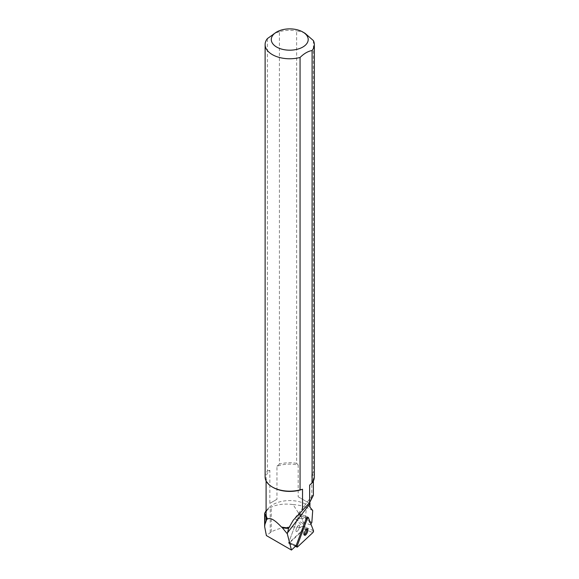 <?xml version="1.0" encoding="UTF-8"?>
<svg xmlns="http://www.w3.org/2000/svg" width="579" height="579" viewBox="0 0 579 579"><rect width="100%" height="100%" fill="white"/><g stroke="black" fill="none" stroke-linecap="round" stroke-linejoin="round"><path stroke-width="0.43" stroke-dasharray="2.9 2.17" d="M299.162 528.294A3.481 1.245 114.2 0 0 299.205 525.189A3.481 1.245 114.2 0 0 296.643 527.86A3.481 1.245 114.2 0 0 296.354 531.544A3.481 1.245 114.2 0 0 299.162 528.294A3.481 1.245 -65.8 0 1 296.354 531.544A3.481 1.245 -65.8 0 1 296.643 527.86A3.481 1.245 -65.8 0 1 299.205 525.189A3.481 1.245 -65.8 0 1 299.162 528.294M266.014 510.779L271.298 507.103C277.421 504.309 284.68 503.462 293.068 504.562L301.883 518.27L295.724 519.305L302.491 526.202L300.284 527.411L303.483 529.264L288.66 543.109A1.223 0.441 -65.8 0 1 288.812 542.277L298.996 514.897A1.223 0.441 -65.8 0 1 299.98 513.754A1.223 0.441 -65.8 0 1 300.081 513.877L305.169 526.999A1.223 0.441 -65.8 0 1 304.438 528.953L289.174 543.211A1.223 0.441 -65.8 0 1 288.798 543.363A1.223 0.441 -65.8 0 1 288.812 542.277L298.996 514.897A1.223 0.441 -65.8 0 1 299.98 513.754A1.223 0.441 -65.8 0 1 300.081 513.877L303.367 522.352L310.395 524.842L307.427 517.177M309.96 507.153A23.645 13.65 0 0 0 269.069 507.595A23.645 13.65 0 0 0 266.094 514.224M312.711 510.512L306.356 507.356L305.43 518.777L301.883 518.27M293.068 504.562A29.992 17.312 180 0 1 306.356 507.356M295.724 519.305L302.752 523.358L303.367 522.352M302.491 526.202L304.243 527.216L302.752 523.358M303.483 529.264L304.243 527.216M313.384 480.925L313.384 477.762A23.645 13.65 180 0 0 311.82 472.884L311.82 496.435L312.465 495.356L313.384 495.371M311.82 496.435L309.859 502.275M310.894 524.024L310.395 524.842M305.43 518.777L311.842 522.482M300.284 527.411C289.189 526.108 279.527 527.607 271.298 531.906L266.391 535.582M288.66 543.109L296.115 545.693M273.02 487.409A23.645 13.65 180 0 1 266.094 477.762A23.645 13.65 180 0 1 269.85 470.38L269.85 503.383L276.95 499.286L276.95 466.276A23.645 13.65 180 0 1 298.185 465.009L298.185 496.796L310.235 503.752M313.384 477.762A23.645 13.65 180 0 1 309.627 485.144M298.185 496.796L309.685 503.433M305.003 33.271L301.225 31.628L296.629 30.911L296.629 463.316L298.185 465.009M313.377 40.581L313.377 472.985L311.82 472.884M296.629 463.316A24.622 14.214 0 0 0 279.418 464.054L279.418 31.657A24.622 14.214 180 0 1 296.629 30.911M314.361 476.958A24.622 14.214 0 0 0 313.377 472.985M265.117 476.958A24.622 14.214 0 0 1 267.382 471.002L267.382 38.605M279.418 31.657L273.404 33.886M276.95 466.276L279.418 464.054M267.382 471.002L269.85 470.38M269.85 503.383L276.95 499.286M306.906 529.025A3.481 1.245 114.2 0 0 306.552 528.497A3.481 1.245 114.2 0 0 303.982 531.16A3.481 1.245 114.2 0 0 303.693 534.844A3.481 1.245 114.2 0 0 304.33 534.757M304.438 528.953L312.769 532.694M297.505 546.96L289.174 543.211M307.159 517.061L308.412 517.619M313.5 530.74L305.169 526.999M306.334 518.198L298.996 514.897L306.334 518.198M288.812 542.277L296.159 545.577L288.812 542.277M270.212 532.514L270.212 507.674M271.298 531.906L271.298 507.103M299.98 513.754L307.326 517.054L299.98 513.754M288.798 543.363L295.42 546.344M303.693 534.844L304.677 535.293M306.552 528.497L307.536 528.938M269.069 507.595L266.094 510.685M312.457 495.349L293.278 520.181M266.094 480.925L266.094 477.762"/><path stroke-width="0.87" d="M297.505 546.96L312.769 532.694A1.223 0.441 114.2 0 0 313.5 530.74L308.412 517.619A1.223 0.441 114.2 0 0 308.31 517.496A1.223 0.441 114.2 0 0 307.319 518.639L297.143 546.019A1.223 0.441 114.2 0 0 297.121 547.112A1.223 0.441 114.2 0 0 297.505 546.96M307.485 532.036A3.481 1.245 114.2 0 0 307.536 528.938A3.481 1.245 114.2 0 0 304.967 531.602A3.481 1.245 114.2 0 0 304.677 535.293A3.481 1.245 114.2 0 0 307.485 532.036M307.159 517.061L307.427 517.177A1.223 0.441 114.2 0 0 307.326 517.054A1.223 0.441 114.2 0 0 306.334 518.198L296.159 545.577A1.223 0.441 114.2 0 0 296.115 545.693L291.454 550.05L266.391 535.582L264.639 526.637L264.929 524.342L266.962 518.864A23.949 13.831 180 0 1 266.152 516.989L264.639 513.305L266.094 510.685M266.962 518.864L267.607 519.023C270.234 517.308 274.837 519.971 281.43 527.006A23.645 13.65 0 0 0 288.863 527.867L288.566 528.403A23.949 13.831 180 0 1 282.335 527.744L287.307 533.816L288.566 528.403M266.094 480.925L266.094 514.224A23.645 13.65 0 0 0 267.607 519.023M310.894 524.024L311.842 522.482L312.711 510.512L309.96 507.153L309.859 502.275M281.43 527.006L282.335 527.744M302.527 510.323L309.627 502.579L309.627 485.144L312.095 482.922L312.095 50.518C308.064 51.213 304.055 53.529 300.06 57.466A24.622 14.214 180 0 1 265.117 44.561L265.117 476.958A24.622 14.214 0 0 0 272.325 487.011L273.02 487.409A23.645 13.65 180 0 0 302.527 489.241L302.527 510.323L293.278 520.188L288.863 527.867M313.384 480.925L313.384 495.371L309.627 502.579M291.454 550.05L287.307 533.816M300.06 57.466L300.06 489.87L302.527 489.241M312.095 482.922A24.622 14.214 0 0 0 314.361 476.958L314.361 44.561A24.622 14.214 180 0 0 313.377 40.581L305.003 33.271L302.795 31.997A18.463 10.661 0 0 0 299.278 30.405A18.463 10.661 0 0 0 276.682 31.997A18.463 10.661 0 0 0 276.682 47.065A18.463 10.661 0 0 0 302.795 47.065A18.463 10.661 0 0 0 302.795 31.997M314.361 44.561A24.622 14.214 180 0 1 312.095 50.518M265.117 44.561A24.622 14.214 180 0 1 267.382 38.605L276.682 31.997M272.325 487.011A24.622 14.214 0 0 0 300.06 489.87M304.33 534.757A3.481 1.245 114.2 0 0 306.501 531.594A3.481 1.245 114.2 0 0 306.906 529.025M307.319 518.639L297.143 546.019L297.505 546.96L312.769 532.694L313.5 530.74L308.412 517.619L307.319 518.639L306.334 518.198M296.159 545.577L297.143 546.019M310.011 503.621L287.452 532.839M266.152 520.383L266.152 516.989M264.929 524.342L264.929 514.195M307.326 517.054L308.31 517.496M295.42 546.344L297.121 547.112M264.639 526.637L264.639 513.305"/></g></svg>

